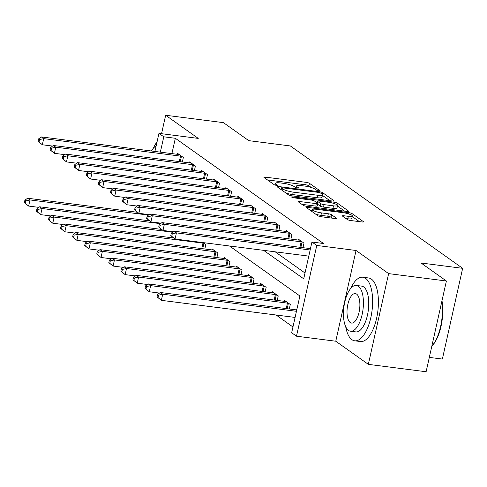 <?xml version="1.0" encoding="UTF-8"?>
<svg xmlns="http://www.w3.org/2000/svg" width="487" height="487" viewBox="0 0 487 487"><rect width="100%" height="100%" fill="white"/><g stroke="black" fill="none" stroke-linecap="round" stroke-linejoin="round"><path stroke-width="0.73" d="M318.614 190.746A1.759 0.347 12.6 0 0 319.667 190.66A1.759 0.347 12.6 0 0 319.533 190.478L309.47 183.325A2.514 0.499 12.6 0 0 306.256 182.363L265.427 177.146A2.514 0.499 12.6 0 0 263.917 177.268A2.514 0.499 12.6 0 0 264.106 177.53L274.175 184.676A1.759 0.347 12.6 0 0 276.421 185.352A1.759 0.347 12.6 0 0 277.48 185.267A1.759 0.347 12.6 0 0 277.346 185.084L276.044 184.159A8.054 1.589 12.6 0 1 275.447 183.331A8.054 1.589 12.6 0 1 280.275 182.929L283.671 183.368A8.054 1.589 12.6 0 1 293.965 186.448L295.268 187.373A1.759 0.347 12.6 0 0 297.514 188.049A1.759 0.347 12.6 0 0 298.574 187.964A1.759 0.347 12.6 0 0 298.44 187.781L297.137 186.856A8.054 1.589 12.6 0 1 296.54 186.028A8.054 1.589 12.6 0 1 301.368 185.632L304.771 186.064A8.054 1.589 12.6 0 1 315.059 189.145L316.361 190.07A1.759 0.347 12.6 0 0 318.614 190.746M347.341 219.54A2.514 0.499 12.6 0 0 350.555 220.501L362.011 221.962A2.514 0.499 12.6 0 0 363.515 221.841A2.514 0.499 12.6 0 0 363.332 221.579L352.15 213.641A2.514 0.499 12.6 0 0 348.936 212.679L308.107 207.456A2.514 0.499 12.6 0 0 306.597 207.584A2.514 0.499 12.6 0 0 306.786 207.839L317.968 215.784A2.514 0.499 12.6 0 0 321.183 216.745L335.019 218.511A2.514 0.499 12.6 0 0 336.523 218.389A2.514 0.499 12.6 0 0 336.34 218.133L331.556 214.73A2.514 0.499 12.6 0 0 328.341 213.769L321.475 212.892A6.733 1.333 12.6 0 1 312.374 209.623A6.733 1.333 12.6 0 1 316.41 209.294L343.286 212.728A6.733 1.333 12.6 0 1 352.387 215.997A6.733 1.333 12.6 0 1 348.357 216.331L343.877 215.759A2.514 0.499 12.6 0 0 342.367 215.881A2.514 0.499 12.6 0 0 342.556 216.137L347.341 219.54M446.39 281.005L426.113 371.745L368.342 364.355L388.626 273.615L446.39 281.005L421.054 263.004L462.65 268.325L290.362 145.954L248.766 140.64L223.43 122.645L165.665 115.255L198.239 138.393L158.957 133.371L163.784 136.798L175.332 138.278L323.496 243.506L311.942 242.027L316.763 245.454L296.486 336.194L291.658 332.767L299.882 295.98L229.48 245.978M388.626 273.615L356.046 250.482L316.763 245.454M332.542 201.04A2.514 0.499 12.6 0 0 334.052 200.912A2.514 0.499 12.6 0 0 333.863 200.656L322.686 192.712A2.514 0.499 12.6 0 0 319.472 191.75L278.643 186.533A2.514 0.499 12.6 0 0 277.133 186.655A2.514 0.499 12.6 0 0 277.322 186.917L288.505 194.855A2.514 0.499 12.6 0 0 291.719 195.817L332.542 201.04M337.418 203.176L348.595 211.121A2.514 0.499 12.6 0 1 348.783 211.376A2.514 0.499 12.6 0 1 347.28 211.504L306.451 206.281A2.514 0.499 12.6 0 1 303.237 205.319L298.452 201.922A2.514 0.499 12.6 0 1 298.263 201.661A2.514 0.499 12.6 0 1 299.773 201.539L316.331 203.651A2.514 0.499 12.6 0 0 317.834 203.529A2.514 0.499 12.6 0 0 317.652 203.274L314.474 201.015A2.514 0.499 12.6 0 0 311.26 200.054L294.02 197.85A1.759 0.347 12.6 0 1 291.64 196.998A1.759 0.347 12.6 0 1 292.693 196.906L334.204 202.215A2.514 0.499 12.6 0 1 337.418 203.176L337.047 204.832M165.665 115.255L161.538 133.7M175.332 138.278L171.905 153.612M275.185 251.822L305.014 273.006M177.341 154.312L177.56 153.35L183.349 157.465L182.339 161.976M189.406 162.877L189.62 161.921L195.415 166.037L194.404 170.541M201.472 171.448L201.685 170.493L207.48 174.602L206.47 179.113M213.537 180.02L213.75 179.058L219.546 183.173L218.535 187.684M225.603 188.585L225.816 187.629L231.611 191.744L230.601 196.255M237.668 197.156L237.881 196.2L243.67 200.315L242.666 204.82M249.734 205.727L249.947 204.771L255.736 208.88L254.731 213.391M261.799 214.292L262.012 213.336L267.801 217.452L266.797 221.962M273.864 222.863L274.078 221.908L279.867 226.023L278.862 230.528M285.93 231.435L286.143 230.479L291.932 234.588L290.928 239.099M297.995 240L298.208 239.044L303.998 243.159L302.993 247.67M310.061 248.571L310.274 247.615L310.633 247.871M276.123 315.01L292.955 326.96M204.832 248.991L205.837 244.486L203.213 242.623M211.9 249.898L212.113 248.942L217.902 253.051L216.898 257.562M223.965 258.469L224.178 257.507L229.967 261.622L228.963 266.133M236.031 267.034L236.244 266.079L242.033 270.194L241.028 274.698M248.096 275.605L248.309 274.65L254.098 278.765L253.094 283.27M260.161 284.177L260.375 283.221L266.164 287.33L265.153 291.841M272.221 292.742L272.44 291.786L278.229 295.901L277.219 300.412M284.286 301.313L284.505 300.357L290.295 304.472L289.284 308.977M296.352 309.884L296.565 308.928L296.93 309.184M429.315 357.397L442.366 359.065L462.65 268.325M356.046 250.482L335.768 341.223L368.342 364.355M335.768 341.223L296.486 336.194M263.631 250.348L303.718 278.814L311.942 242.027M163.784 136.798L160.351 152.139M154.915 151.445L158.957 133.371M311.4 187.544L308.922 185.778A2.514 0.499 12.6 0 0 305.708 184.817L267.491 179.928M281.078 189.364L280.707 189.315M329.93 200.705L322.412 195.36M320.556 193.047A1.759 0.347 12.6 0 0 318.303 192.377L282.466 187.793A1.759 0.347 12.6 0 0 281.407 187.879A1.759 0.347 12.6 0 0 281.541 188.061L282.917 189.035A8.054 1.589 12.6 0 0 293.204 192.115L317.701 195.25A8.054 1.589 12.6 0 0 322.528 194.855A8.054 1.589 12.6 0 0 321.925 194.027L320.556 193.047M286.021 193.095A8.054 1.589 12.6 0 0 292.657 194.569L293.204 192.115M322.528 194.855L321.98 197.308A8.054 1.589 12.6 0 1 317.153 197.704L292.657 194.569M337.43 206.025L344.668 211.169M301.837 204.321L315.783 206.104A2.514 0.499 12.6 0 0 317.287 205.983L317.834 203.529M316.532 202.476L317.153 202.555M333.51 205.849A6.733 1.333 12.6 0 0 337.546 205.52A6.733 1.333 12.6 0 0 328.439 202.251L318.973 201.04A2.514 0.499 12.6 0 0 317.463 201.161A2.514 0.499 12.6 0 0 317.652 201.423L320.823 203.676A2.514 0.499 12.6 0 0 324.038 204.637L333.51 205.849L332.962 208.302A6.733 1.333 12.6 0 0 336.998 207.973L337.546 205.52M332.962 208.302L323.49 207.091A2.514 0.499 12.6 0 1 320.276 206.129L317.67 204.278M352.387 215.997L351.839 218.45A6.733 1.333 12.6 0 1 347.809 218.779L345.94 218.541M315.795 214.237A6.733 1.333 12.6 0 0 320.927 215.345L321.475 212.892M332.408 218.182L331.008 217.184A2.514 0.499 12.6 0 0 327.788 216.222L320.927 215.345M312.179 210.5L310.17 210.244M359.4 221.634L352.265 216.563M137.377 212.265L27.589 198.227L30.005 199.938L28.63 206.068L38.857 207.377M25.318 203.335L28.63 206.068L24.35 202.647L25.318 203.335L25.866 200.881L24.898 200.194L24.35 202.647M25.866 200.881L30.005 199.938L148.45 215.084M24.898 200.194L27.589 198.227M181.779 156.351L181.438 156.278A2.563 0.505 12.6 0 0 180.507 156.12L43.708 138.631L41.292 136.914L178.09 154.403A2.563 0.505 12.6 0 0 178.881 154.464L179.125 154.47M52.559 146.07L42.339 144.761L38.053 141.333L39.021 142.021L39.569 139.568L38.601 138.886L38.053 141.333M39.569 139.568L43.708 138.631L42.339 144.761L39.021 142.021M41.292 136.914L38.601 138.886M149.442 220.83L39.654 206.792L42.065 208.509L40.695 214.639L50.922 215.948M37.377 211.9L40.695 214.639L36.415 211.218L37.377 211.9L37.931 209.453L36.963 208.765L36.415 211.218M37.931 209.453L42.065 208.509L160.515 223.655M36.963 208.765L39.654 206.792M161.507 229.401L51.719 215.364L54.13 217.08L52.76 223.21L62.987 224.519M49.443 220.471L52.76 223.21L48.481 219.783L49.443 220.471L49.991 218.018L49.029 217.336L48.481 219.783M49.991 218.018L54.13 217.08L172.581 232.22M49.029 217.336L51.719 215.364M173.573 237.973L63.785 223.935L66.195 225.645L64.826 231.775L75.053 233.084M61.508 229.042L64.826 231.775L60.546 228.354L61.508 229.042L62.056 226.589L61.094 225.901L60.546 228.354M62.056 226.589L66.195 225.645L202.994 243.135A2.563 0.505 -167.4 0 1 203.925 243.299L204.266 243.372M61.094 225.901L63.785 223.935M193.844 164.923L193.503 164.85A2.563 0.505 12.6 0 0 192.566 164.685L55.774 147.196L53.357 145.485L190.155 162.975A2.563 0.505 12.6 0 0 190.947 163.035L191.19 163.035M64.625 154.635L54.404 153.326L50.118 149.905L51.086 150.593L51.634 148.139L50.666 147.451L50.118 149.905M51.634 148.139L55.774 147.196L54.404 153.326L51.086 150.593M53.357 145.485L50.666 147.451M205.91 173.488L205.569 173.415A2.563 0.505 12.6 0 0 204.631 173.256L67.839 155.767L65.422 154.05L202.221 171.546A2.563 0.505 12.6 0 0 203.012 171.607L203.256 171.607M76.69 163.206L66.469 161.897L62.184 158.476L63.152 159.158L63.7 156.711L62.732 156.023L62.184 158.476M63.7 156.711L67.839 155.767L66.469 161.897L63.152 159.158M65.422 154.05L62.732 156.023M217.975 182.059L217.634 181.986A2.563 0.505 12.6 0 0 216.697 181.828L79.905 164.338L77.488 162.621L214.286 180.111A2.563 0.505 12.6 0 0 215.077 180.172L215.321 180.178M88.756 171.777L78.529 170.468L74.249 167.041L75.217 167.729L75.765 165.276L74.797 164.594L74.249 167.041M75.765 165.276L79.905 164.338L78.529 170.468L75.217 167.729M77.488 162.621L74.797 164.594M213.683 250.056L213.44 250.056A2.563 0.505 -167.4 0 1 212.649 249.995L75.85 232.5L78.261 234.217L76.891 240.347L87.118 241.655M73.574 237.607L76.891 240.347L72.612 236.925L73.574 237.607L74.121 235.16L73.16 234.472L72.612 236.925M74.121 235.16L78.261 234.217L215.059 251.706A2.563 0.505 -167.4 0 1 215.991 251.864L216.331 251.937M73.16 234.472L75.85 232.5M230.041 190.63L229.694 190.557A2.563 0.505 12.6 0 0 228.762 190.399L91.97 172.903L89.553 171.193L226.352 188.682A2.563 0.505 12.6 0 0 227.143 188.743L227.386 188.743M100.821 180.342L90.594 179.033L86.315 175.612L87.283 176.3L87.83 173.847L86.863 173.159L86.315 175.612M87.83 173.847L91.97 172.903L90.594 179.033L87.283 176.3M89.553 171.193L86.863 173.159M157.058 141.869A32.045 13.374 -82.7 0 0 153.18 148.45M156.169 145.85A23.072 9.63 -82.7 0 0 151.439 150.994M345.697 326.667A32.045 13.374 -82.7 0 0 351.906 339.67A32.045 13.374 -82.7 0 0 354.694 340.803A32.045 13.374 -82.7 0 0 371.502 314.182A32.045 13.374 -82.7 0 0 365.615 278.363A32.045 13.374 -82.7 0 0 362.827 277.231A32.045 13.374 -82.7 0 0 350.561 288.645M354.694 340.803L360.471 341.539A32.045 13.374 -82.7 0 0 377.279 314.919A32.045 13.374 -82.7 0 0 371.392 279.1A32.045 13.374 -82.7 0 0 368.604 277.967L362.827 277.231M356.374 285.449L361.689 286.131A23.072 9.63 97.3 0 1 363.698 286.946A23.072 9.63 97.3 0 1 367.935 312.733A23.072 9.63 97.3 0 1 355.833 331.903L350.518 331.221A23.072 9.63 -82.7 0 0 362.62 312.057A23.072 9.63 -82.7 0 0 358.377 286.265A23.072 9.63 -82.7 0 0 356.374 285.449A23.072 9.63 -82.7 0 0 344.272 304.618A23.072 9.63 -82.7 0 0 348.515 330.411A23.072 9.63 -82.7 0 0 350.518 331.221M350.269 322.564A14.866 6.203 -82.7 0 0 351.559 323.088A14.866 6.203 -82.7 0 0 359.357 310.736A14.866 6.203 -82.7 0 0 356.624 294.111A14.866 6.203 -82.7 0 0 355.333 293.588A14.866 6.203 -82.7 0 0 347.535 305.939A14.866 6.203 -82.7 0 0 350.269 322.564M431.835 346.123A32.045 13.374 -82.7 0 0 441.806 301.514M441.977 300.747A31.278 13.052 97.3 0 1 431.823 346.19M225.749 258.627L225.505 258.621A2.563 0.505 -167.4 0 1 224.714 258.56L87.916 241.071L90.326 242.788L88.957 248.918L99.184 250.227M85.639 246.178L88.957 248.918L84.677 245.491L85.639 246.178L86.187 243.725L85.225 243.043L84.677 245.491M86.187 243.725L90.326 242.788L227.125 260.277A2.563 0.505 -167.4 0 1 228.056 260.435L228.397 260.508M85.225 243.043L87.916 241.071M242.106 199.195L241.759 199.122A2.563 0.505 12.6 0 0 240.828 198.964L104.029 181.474L101.619 179.758L238.417 197.253A2.563 0.505 12.6 0 0 239.208 197.314L239.452 197.314M112.887 188.913L102.66 187.605L98.38 184.183L99.342 184.865L99.896 182.418L98.928 181.73L98.38 184.183M99.896 182.418L104.029 181.474L102.66 187.605L99.342 184.865M101.619 179.758L98.928 181.73M237.814 267.193L237.571 267.193A2.563 0.505 -167.4 0 1 236.773 267.132L99.981 249.642L102.392 251.353L101.022 257.483L111.249 258.792M97.704 254.75L101.022 257.483L96.743 254.062L97.704 254.75L98.252 252.296L97.29 251.609L96.743 254.062M98.252 252.296L102.392 251.353L239.19 268.842A2.563 0.505 -167.4 0 1 240.121 269.007L240.462 269.08M97.29 251.609L99.981 249.642M254.165 207.766L253.824 207.693A2.563 0.505 12.6 0 0 252.893 207.535L116.095 190.046L113.684 188.329L250.482 205.818A2.563 0.505 12.6 0 0 251.274 205.879L251.517 205.885M124.952 197.485L114.725 196.176L110.446 192.755L111.407 193.436L111.955 190.983L110.993 190.301L110.446 192.755M111.955 190.983L116.095 190.046L114.725 196.176L111.407 193.436M113.684 188.329L110.993 190.301M249.88 275.764L249.636 275.764A2.563 0.505 -167.4 0 1 248.839 275.703L112.047 258.207L114.457 259.924L113.087 266.054L123.314 267.363M109.77 263.315L113.087 266.054L108.808 262.633L109.77 263.315L110.318 260.868L109.356 260.18L108.808 262.633M110.318 260.868L114.457 259.924L251.255 277.413A2.563 0.505 -167.4 0 1 252.187 277.572L252.528 277.645M109.356 260.18L112.047 258.207M266.231 216.338L265.89 216.265A2.563 0.505 12.6 0 0 264.958 216.106L128.16 198.611L125.749 196.9L262.548 214.39A2.563 0.505 12.6 0 0 263.339 214.45L263.583 214.45M137.017 206.05L126.79 204.747L122.511 201.32L123.473 202.008L124.021 199.554L123.059 198.866L122.511 201.32M124.021 199.554L128.16 198.611L126.79 204.747L123.473 202.008M125.749 196.9L123.059 198.866M261.945 284.335L261.702 284.329A2.563 0.505 -167.4 0 1 260.904 284.268L124.112 266.779L126.523 268.495L125.153 274.625L135.38 275.934M121.835 271.886L125.153 274.625L120.867 271.204L121.835 271.886L122.383 269.433L121.415 268.751L120.867 271.204M122.383 269.433L126.523 268.495L263.321 285.985A2.563 0.505 -167.4 0 1 264.252 286.143L264.593 286.216M121.415 268.751L124.112 266.779M278.296 224.903L277.955 224.83A2.563 0.505 12.6 0 0 277.024 224.671L140.226 207.182L137.815 205.471L274.613 222.961A2.563 0.505 12.6 0 0 275.405 223.022L275.648 223.022M149.083 214.621L138.856 213.312L134.576 209.891L135.538 210.573L136.086 208.126L135.124 207.438L134.576 209.891M136.086 208.126L140.226 207.182L138.856 213.312L135.538 210.573M137.815 205.471L135.124 207.438M274.011 292.9L273.767 292.9A2.563 0.505 -167.4 0 1 272.97 292.839L136.177 275.35L138.588 277.06L137.218 283.197L147.445 284.499M133.901 280.457L137.218 283.197L132.933 279.769L133.901 280.457L134.449 278.004L133.481 277.316L132.933 279.769M134.449 278.004L138.588 277.06L275.386 294.556A2.563 0.505 -167.4 0 1 276.318 294.714L276.659 294.787M133.481 277.316L136.177 275.35M290.362 233.474L290.021 233.401A2.563 0.505 12.6 0 0 289.089 233.243L152.291 215.753L149.88 214.037L286.679 231.526A2.563 0.505 12.6 0 0 287.47 231.587L287.714 231.593M161.148 223.192L150.921 221.883L146.642 218.462L147.604 219.144L148.151 216.691L147.19 216.009L146.642 218.462M148.151 216.691L152.291 215.753L150.921 221.883L147.604 219.144M149.88 214.037L147.19 216.009M286.07 301.471L285.826 301.471A2.563 0.505 -167.4 0 1 285.035 301.41L148.237 283.915L150.653 285.632L149.284 291.762L159.505 293.071M145.966 289.022L149.284 291.762L144.998 288.341L145.966 289.022L146.514 286.575L145.546 285.887L144.998 288.341M146.514 286.575L150.653 285.632L287.452 303.121A2.563 0.505 -167.4 0 1 288.383 303.279L288.724 303.352M145.546 285.887L148.237 283.915M302.427 242.045L302.086 241.972A2.563 0.505 12.6 0 0 301.155 241.814L164.356 224.318L161.946 222.608L298.738 240.097A2.563 0.505 12.6 0 0 299.535 240.158L299.779 240.158M173.214 231.757L162.987 230.454L158.707 227.027L159.669 227.715L160.217 225.262L159.255 224.574L158.707 227.027M160.217 225.262L164.356 224.318L162.987 230.454L159.669 227.715M161.946 222.608L159.255 224.574M296.76 309.933L160.302 292.486L162.719 294.203L161.349 300.333L295.085 317.433M158.032 297.594L161.349 300.333L157.064 296.912L158.032 297.594L158.579 295.14L157.611 294.458L157.064 296.912M158.579 295.14L162.719 294.203L296.455 311.303M157.611 294.458L160.302 292.486M310.158 249.989L176.422 232.889L174.011 231.179L310.469 248.626M308.788 256.119L175.052 239.02L170.773 235.598L171.734 236.286L172.282 233.833L171.321 233.145L170.773 235.598M172.282 233.833L176.422 232.889L175.052 239.02L171.734 236.286M174.011 231.179L171.321 233.145M296.893 187.939L297.137 186.856M275.8 185.243L276.044 184.159M265.172 178.285L265.427 177.146M305.708 184.817L306.256 182.363M308.922 185.778L309.47 183.325M278.387 187.672L278.643 186.533M319.289 192.566L319.472 191.75M322.321 194.356L322.686 192.712M333.772 201.07L333.863 200.656M281.182 189.656L281.541 188.061M282.557 190.63L282.917 189.035M317.153 197.704L317.701 195.25M348.503 211.528L348.595 211.121M299.517 202.677L299.773 201.539M315.783 206.104L316.331 203.651M292.559 197.521L292.693 196.906M333.924 203.463L334.204 202.215M317.293 203.018L317.652 201.423M320.276 206.129L320.823 203.676M323.49 207.091L324.038 204.637M343.621 216.898L343.877 215.759M347.809 218.779L348.357 216.331M327.788 216.222L328.341 213.769M331.008 217.184L331.556 214.73M336.249 218.541L336.34 218.133M307.851 208.6L308.107 207.456M348.662 213.909L348.936 212.679M351.791 215.242L352.15 213.641M363.235 221.993L363.332 221.579M181.438 156.278L180.227 161.702M180.507 156.12L179.283 161.587M201.77 248.601L202.994 243.135M202.714 248.723L203.925 243.299M193.503 164.85L192.286 170.273M192.566 164.685L191.348 170.152M205.569 173.415L204.351 178.845M204.631 173.256L203.414 178.723M217.634 181.986L216.417 187.41M216.697 181.828L215.479 187.294M213.836 257.173L215.059 251.706M214.779 257.294L215.991 251.864M229.694 190.557L228.482 195.981M228.762 190.399L227.545 195.859M225.901 265.744L227.125 260.277M226.845 265.859L228.056 260.435M241.759 199.122L240.548 204.552M240.828 198.964L239.61 204.43M237.966 274.309L239.19 268.842M238.91 274.431L240.121 269.007M253.824 207.693L252.613 213.117M252.893 207.535L251.669 213.002M250.032 282.88L251.255 277.413M250.975 283.002L252.187 277.572M265.89 216.265L264.678 221.688M264.958 216.106L263.735 221.567M262.097 291.451L263.321 285.985M263.041 291.567L264.252 286.143M277.955 224.83L276.744 230.26M277.024 224.671L275.8 230.138M274.163 300.016L275.386 294.556M275.106 300.138L276.318 294.714M290.021 233.401L288.809 238.825M289.089 233.243L287.866 238.709M286.228 308.588L287.452 303.121M287.172 308.709L288.383 303.279M302.086 241.972L300.875 247.396M301.155 241.814L299.931 247.274M296.151 187.751L296.54 186.028M275.058 185.054L275.447 183.331M281.036 189.553L281.407 187.879M317.08 202.866L317.463 201.161M311.954 211.51L312.374 209.623"/></g></svg>
